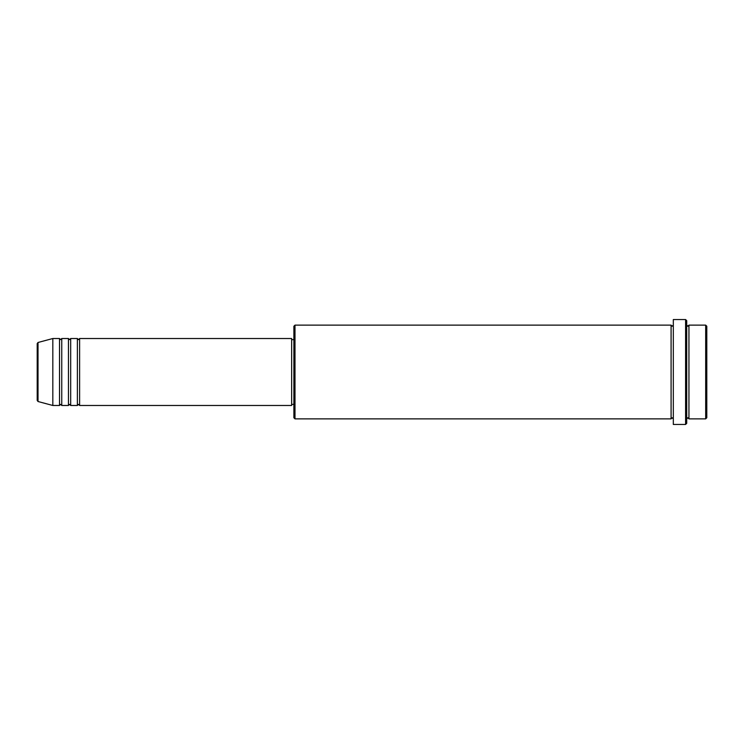 <?xml version="1.0" encoding="UTF-8"?>
<svg xmlns="http://www.w3.org/2000/svg" width="744" height="744" viewBox="0 0 744 744"><rect width="100%" height="100%" fill="white"/><g stroke="black" fill="none" stroke-linecap="round" stroke-linejoin="round"><path stroke-width="0.56" stroke-dasharray="3.72 2.79" d="M79.608 405.48L79.608 338.52M77.376 405.48L77.376 338.52M70.68 405.48L70.68 338.52M68.448 405.48L68.448 338.52M61.752 405.48L61.752 338.52M59.52 405.48L59.52 338.52M706.8 417.756L706.8 326.244M705.684 325.128L705.684 418.872M293.88 326.244L293.88 417.756M294.996 418.872L294.996 325.128M686.712 423.336L686.712 320.664M685.596 319.548L685.596 424.452M688.944 418.872L688.944 325.128M671.088 418.872L671.088 325.128M673.32 424.452L673.32 319.548M291.648 405.48L291.648 338.52M52.824 405.48L52.824 338.52M37.2 343.561L37.2 372M686.712 372L686.712 418.872L686.712 372M673.32 372L673.32 418.872L673.32 372M293.88 372L293.88 339.636L293.88 372M38.028 401.518L38.028 342.482"/><path stroke-width="1.12" d="M37.2 372L37.2 400.439L37.2 343.561L38.028 342.482L38.028 401.518L37.2 400.439M79.608 338.52L79.608 405.48L291.648 405.48L291.648 338.52L79.608 338.52L78.492 339.636L77.376 338.52L77.376 405.48L70.68 405.48L70.68 338.52L77.376 338.52M68.448 338.52L68.448 405.48L61.752 405.48L61.752 338.52L68.448 338.52L69.564 339.636L70.68 338.52M59.52 338.52L59.52 405.48L52.824 405.48L52.824 338.52L59.52 338.52L60.636 339.636L61.752 338.52M705.684 325.128L706.8 326.244L706.8 417.756L705.684 418.872L705.684 325.128L688.944 325.128L688.944 418.872L705.684 418.872M294.996 418.872L293.88 417.756L293.88 326.244L294.996 325.128L294.996 418.872L671.088 418.872L671.088 325.128L672.204 326.244L673.32 325.128M685.596 319.548L686.712 320.664L686.712 423.336L685.596 424.452L685.596 319.548L673.32 319.548L673.32 424.452L685.596 424.452M686.712 325.128L687.828 326.244L688.944 325.128M291.648 404.364L293.88 404.364M38.028 401.518L52.824 405.48M38.028 342.482L52.824 338.52M294.996 325.128L671.088 325.128M291.648 339.636L293.88 339.636M671.088 418.872L672.204 417.756L673.32 418.872M688.944 418.872L687.828 417.756L686.712 418.872M61.752 405.48L60.636 404.364L59.52 405.48M70.68 405.48L69.564 404.364L68.448 405.48M79.608 405.48L78.492 404.364L77.376 405.48"/></g></svg>

